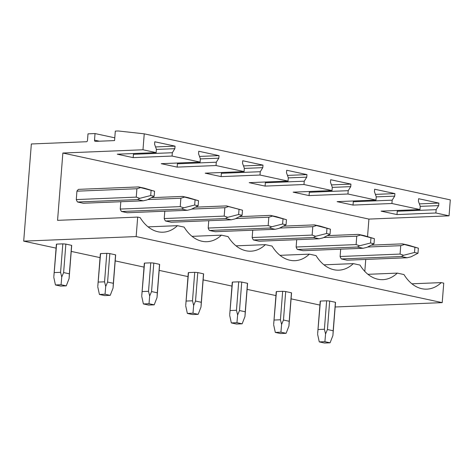 <?xml version="1.0" encoding="UTF-8"?>
<svg xmlns="http://www.w3.org/2000/svg" width="474" height="474" viewBox="0 0 474 474"><rect width="100%" height="100%" fill="white"/><g stroke="black" fill="none" stroke-linecap="round" stroke-linejoin="round"><path stroke-width="0.71" d="M411.912 283.802L441.27 282.611L443.747 283.144L442.212 302.631L136.151 236.573L137.685 217.086L57.561 220.345L62.864 153.031L142.982 149.772L144.238 133.834L118.31 130.978L115.312 131.097L114.566 140.588L95.351 141.37A1.28 0.924 -77.8 0 1 95.179 141.353A1.28 0.924 -77.8 0 1 94.516 140.138L95.031 133.561L114.779 137.821M144.238 133.834L450.3 199.886L449.044 215.83L368.92 219.089L367.546 236.55M95.031 133.561L88.004 133.846L87.489 140.428A1.28 0.924 -77.8 0 1 86.452 141.732L31.349 143.972L23.7 241.142L56.086 248.133M71.23 251.404L100.055 257.625M115.2 260.89L144.025 267.111M159.169 270.381L187.994 276.603M203.145 279.873L231.97 286.095M247.114 289.365L275.939 295.586M291.083 298.851L319.909 305.072M442.212 302.631L335.159 306.98M136.151 236.573L23.7 241.142M53.864 276.383L56.602 244.11L62.823 243.861A7.679 0.978 -175.5 0 1 65.856 244.11L63.617 272.58L61.744 276.988L60.577 272.331L62.823 243.861M69.168 277.568L71.693 245.52A7.679 0.978 -175.5 0 0 71.598 245.348L65.856 244.11M56.602 244.11A7.679 0.978 -175.5 0 0 56.388 244.317A7.679 0.978 -175.5 0 0 56.483 244.489M97.834 285.875L100.577 253.602L106.792 253.347A7.679 0.978 -175.5 0 1 109.826 253.602L107.586 282.071L105.714 286.474L104.553 281.817L106.792 253.347M113.144 287.06L115.662 255.012A7.679 0.978 -175.5 0 0 115.567 254.84L109.826 253.602M100.577 253.602A7.679 0.978 -175.5 0 0 100.358 253.809A7.679 0.978 -175.5 0 0 100.452 253.981M141.803 295.361L144.546 263.094L150.762 262.839A7.679 0.978 -175.5 0 1 153.795 263.088L151.556 291.557L149.683 295.966L148.522 291.309L150.762 262.839M157.113 296.552L159.631 264.504A7.679 0.978 -175.5 0 0 159.537 264.332L153.795 263.088M144.546 263.094A7.679 0.978 -175.5 0 0 144.327 263.295A7.679 0.978 -175.5 0 0 144.422 263.473M185.772 304.853L188.516 272.586L194.731 272.331A7.679 0.978 -175.5 0 1 197.765 272.58L195.525 301.049L193.653 305.457L192.491 300.8L194.731 272.331M201.083 306.038L203.607 273.996A7.679 0.978 -175.5 0 0 203.506 273.818L197.765 272.58M188.516 272.586A7.679 0.978 -175.5 0 0 188.297 272.787A7.679 0.978 -175.5 0 0 188.397 272.959M229.742 314.345L232.485 282.071L238.7 281.823A7.679 0.978 -175.5 0 1 241.734 282.071L239.494 310.541L237.628 314.949L236.461 310.286L238.7 281.823M245.052 315.53L247.576 283.482A7.679 0.978 -175.5 0 0 247.475 283.31L241.734 282.071M232.485 282.071A7.679 0.978 -175.5 0 0 232.266 282.279A7.679 0.978 -175.5 0 0 232.367 282.451M273.711 323.831L276.455 291.563L282.67 291.309A7.679 0.978 -175.5 0 1 285.704 291.563L283.464 320.027L281.597 324.435L280.43 319.778L282.67 291.309M289.022 325.022L291.546 292.973A7.679 0.978 -175.5 0 0 291.445 292.802L285.704 291.563M276.455 291.563A7.679 0.978 -175.5 0 0 276.235 291.771A7.679 0.978 -175.5 0 0 276.336 291.943M317.687 333.323L320.424 301.055L326.639 300.8A7.679 0.978 -175.5 0 1 329.679 301.049L327.433 329.519L325.567 333.927L324.4 329.27L326.639 300.8M332.991 334.514L335.515 302.465A7.679 0.978 -175.5 0 0 335.42 302.288L329.679 301.049M320.424 301.055A7.679 0.978 -175.5 0 0 320.211 301.257A7.679 0.978 -175.5 0 0 320.306 301.434M365.744 259.438L364.808 271.401M172.068 156.053L133.176 157.629L117.25 154.192L156.142 152.61L156.402 149.286L154.595 144.303L154.791 141.773L175.048 146.14L174.847 148.67L172.329 152.723L172.068 156.053L200.111 162.102L200.372 158.778L198.565 153.789L198.766 151.259L219.018 155.632L218.816 158.162L216.298 162.215L216.037 165.539L177.146 167.121L161.219 163.684L200.111 162.102M172.329 152.723L133.437 154.305L133.176 157.629M133.929 153.517L133.437 154.305M174.847 148.67L156.39 149.423M175.048 146.14L155.549 146.934M137.685 217.086L140.162 217.619A42.227 28.724 87.7 0 0 163.009 232.201A42.227 28.724 87.7 0 0 177.448 225.671L184.131 227.111A42.227 28.724 87.7 0 0 206.984 241.693A42.227 28.724 87.7 0 0 221.423 235.157L228.101 236.603A42.227 28.724 87.7 0 0 250.953 251.184A42.227 28.724 87.7 0 0 265.393 244.649L272.07 246.089A42.227 28.724 87.7 0 0 294.923 260.676A42.227 28.724 87.7 0 0 309.362 254.141L316.045 255.581A42.227 28.724 87.7 0 0 338.892 270.162A42.227 28.724 87.7 0 0 353.331 263.627L360.015 265.073A42.227 28.724 87.7 0 0 382.862 279.654A42.227 28.724 87.7 0 0 397.301 273.119L403.984 274.559A42.227 28.724 -92.3 0 0 426.831 289.146A42.227 28.724 -92.3 0 0 441.27 282.611M148.089 226.862L177.448 225.671M216.298 162.215L177.406 163.797L177.146 167.121M177.898 163.009L177.406 163.797M218.816 158.162L200.36 158.914M219.018 155.632L199.518 156.426M192.059 236.354L221.423 235.157M260.007 175.03L221.115 176.612L205.189 173.176L244.08 171.594L244.341 168.264L242.534 163.281L242.735 160.751L262.987 165.124L262.792 167.654L260.267 171.707L260.007 175.03L288.05 181.086L288.311 177.756L286.503 172.773L286.705 170.243L306.956 174.61L306.761 177.146L304.237 181.192L303.976 184.522L265.09 186.104L249.164 182.662L288.05 181.086M260.267 171.707L221.382 173.283L221.115 176.612M221.868 172.495L221.382 173.283M262.792 167.654L244.335 168.406M262.987 165.124L243.488 165.918M236.028 245.84L265.393 244.649M304.237 181.192L265.351 182.774L265.09 186.104M265.843 181.986L265.351 182.774M306.761 177.146L288.305 177.892M306.956 174.61L287.463 175.404M279.998 255.332L309.362 254.141M347.946 194.008L309.06 195.59L293.133 192.154L332.019 190.572L332.286 187.248L330.473 182.259L330.674 179.729L350.926 184.102L350.73 186.632L348.212 190.684L347.946 194.008L375.995 200.064L376.255 196.734L374.448 191.751L374.644 189.221L394.901 193.593L394.7 196.123L392.182 200.176L391.921 203.5L353.029 205.082L337.103 201.646L375.995 200.064M348.212 190.684L309.321 192.266L309.06 195.59M309.812 191.478L309.321 192.266M350.73 186.632L332.274 187.384M350.926 184.102L331.433 184.896M323.967 264.824L353.331 263.627M392.182 200.176L353.29 201.752L353.029 205.082M353.782 200.964L353.29 201.752M394.7 196.123L376.243 196.876M394.901 193.593L375.402 194.387M367.942 274.316L397.301 273.119M391.921 203.5L419.964 209.555L420.225 206.226L418.418 201.243L418.613 198.713L438.871 203.085L438.669 205.615L436.151 209.662L435.89 212.992L449.044 215.83M142.982 149.772L156.142 152.61M216.037 165.539L244.08 171.594M303.976 184.522L332.019 190.572M62.864 153.031L368.92 219.089M435.89 212.992L396.999 214.574L381.072 211.137L419.964 209.555M436.151 209.662L397.259 211.244L396.999 214.574M397.751 210.456L397.259 211.244M438.669 205.615L420.213 206.362M438.871 203.085L419.371 203.873M143.284 200.816L147.118 199.91L154.157 196.295L154.554 191.235L144.28 188.16L138.538 186.922L78.56 189.363A7.679 5.22 87.7 0 0 76.936 191.176L76.278 199.572A7.679 5.22 87.7 0 0 77.564 202.013L83.305 203.251L143.284 200.816L137.543 199.578L77.564 202.013M120.823 201.728L120.248 209.058A7.679 5.22 87.7 0 0 121.534 211.505L127.275 212.743L187.254 210.302L181.512 209.064L121.534 211.505M164.792 211.22L164.217 218.55A7.679 5.22 87.7 0 0 165.503 220.997L171.25 222.235L231.223 219.794L225.482 218.555L165.503 220.997M208.761 220.706L208.187 228.041A7.679 5.22 87.7 0 0 209.478 230.483L215.22 231.721L275.193 229.286L269.451 228.047L209.478 230.483M252.737 230.198L252.156 237.527A7.679 5.22 87.7 0 0 253.448 239.974L259.189 241.213L319.162 238.778L313.421 237.533L253.448 239.974M296.706 239.69L296.126 247.019A7.679 5.22 87.7 0 0 297.417 249.466L303.159 250.705L363.131 248.263L357.39 247.025L297.417 249.466M340.676 249.176L340.095 256.511A7.679 5.22 87.7 0 0 341.387 258.952L347.128 260.19L407.101 257.755L401.36 256.517L341.387 258.952M138.538 186.922L140.618 187.586L136.909 188.741L136.251 197.131L76.278 199.572M76.936 191.176L136.909 188.741M140.618 187.586L154.554 191.235M137.543 199.578L139.771 198.322L136.251 197.131M154.157 196.295L150.691 195.549L151.093 190.489M139.771 198.322L150.691 195.549M71.598 245.348L69.358 273.818L63.617 272.58M69.358 273.818L69.091 278.57L66.259 285.858L60.636 286.083L55.446 284.963L61.069 284.732L66.259 285.858M61.744 276.988L61.069 284.732M54.362 272.58L60.577 272.331M53.793 277.308L55.446 284.963M187.254 210.302L191.087 209.401L198.126 205.787L198.523 200.727L188.249 197.652L182.508 196.414L151.467 197.676M182.508 196.414L184.587 197.077L180.884 198.227L180.221 206.623L120.248 209.058M147.77 199.572L180.884 198.227M184.587 197.077L198.523 200.727M181.512 209.064L183.74 207.813L180.221 206.623M198.126 205.787L194.66 205.041L195.063 199.981M183.74 207.813L194.66 205.041M115.567 254.84L113.327 283.31L107.586 282.071M113.327 283.31L113.061 288.062L110.229 295.343L104.606 295.575L99.416 294.455L105.038 294.224L110.229 295.343M105.714 286.474L105.038 294.224M98.331 282.071L104.553 281.817M97.763 286.8L99.416 294.455M231.223 219.794L235.057 218.887L242.096 215.279L242.492 210.213L226.477 205.906L195.442 207.162M226.477 205.906L228.557 206.569L224.854 207.719L224.19 216.108L164.217 218.55M191.739 209.064L224.854 207.719M228.557 206.569L242.492 210.213M225.482 218.555L227.71 217.305L224.19 216.108M242.096 215.279L238.635 214.526L239.032 209.467M227.71 217.305L238.635 214.526M159.537 264.332L157.297 292.796L151.556 291.557M157.297 292.796L157.03 297.553L154.204 304.835L148.581 305.066L143.385 303.941L149.008 303.716L154.204 304.835M149.683 295.966L149.008 303.716M142.307 291.563L148.522 291.309M141.732 296.291L143.385 303.941M275.193 229.286L279.026 228.379L286.065 224.765L286.462 219.705L276.188 216.63L270.447 215.392L239.411 216.654M270.447 215.392L272.526 216.055L268.823 217.211L268.16 225.6L208.187 228.041M235.708 218.555L268.823 217.211M272.526 216.055L286.462 219.705M269.451 228.047L271.685 226.791L268.16 225.6M286.065 224.765L282.605 224.018L283.002 218.958M271.685 226.791L282.605 224.018M203.506 273.818L201.266 302.288L195.525 301.049M201.266 302.288L201 307.039L198.173 314.327L192.551 314.552L187.354 313.433L192.977 313.207L198.173 314.327M193.653 305.457L192.977 313.207M186.276 301.049L192.491 300.8M185.701 305.777L187.354 313.433M319.162 238.778L322.995 237.871L330.034 234.257L330.431 229.197L320.157 226.122L314.416 224.883L283.381 226.145M314.416 224.883L316.496 225.547L312.793 226.696L312.135 235.092L252.156 237.527M279.678 228.047L312.793 226.696M316.496 225.547L330.431 229.197M313.421 237.533L315.654 236.283L312.135 235.092M330.034 234.257L326.574 233.51L326.971 228.45M315.654 236.283L326.574 233.51M247.475 283.31L245.236 311.779L239.494 310.541M245.236 311.779L244.969 316.531L242.143 323.813L236.52 324.044L231.324 322.924L236.947 322.693L242.143 323.813M237.628 314.949L236.947 322.693M230.246 310.541L236.461 310.286M229.677 315.269L231.324 322.924M363.131 248.263L366.965 247.357L374.004 243.749L374.407 238.689L364.127 235.614L358.385 234.375L327.35 235.637M358.385 234.375L360.465 235.039L356.762 236.188L356.104 244.584L296.126 247.019M323.647 237.533L356.762 236.188M360.465 235.039L374.407 238.689M357.39 247.025L359.624 245.775L356.104 244.584M374.004 243.749L370.544 243.002L370.941 237.936M359.624 245.775L370.544 243.002M291.445 292.802L289.205 321.271L283.464 320.027M289.205 321.271L288.939 326.023L286.112 333.305L280.49 333.536L275.299 332.416L280.922 332.185L286.112 333.305M281.597 324.435L280.922 332.185M274.215 320.033L280.43 319.778M273.646 324.761L275.299 332.416M407.101 257.755L410.94 256.849L417.979 253.234L418.376 248.175L408.102 245.099L402.361 243.861L371.32 245.123M402.361 243.861L404.441 244.531L400.731 245.68L400.074 254.07L340.095 256.511M367.617 247.025L400.731 245.68M404.441 244.531L418.376 248.175M401.36 256.517L403.593 255.267L400.074 254.07M417.979 253.234L414.513 252.488L414.91 247.428M403.593 255.267L414.513 252.488M335.42 302.288L333.175 330.757L327.433 329.519M333.175 330.757L332.914 335.515L330.082 342.797L324.459 343.022L319.269 341.902L324.891 341.677L330.082 342.797M325.567 333.927L324.891 341.677M318.184 329.525L324.4 329.27M317.616 334.253L319.269 341.902M99.433 141.205L94.516 140.138M53.84 276.662L56.388 244.317M97.81 286.154L100.358 253.809M141.779 295.64L144.327 263.295M185.749 305.132L188.297 272.787M229.724 314.623L232.266 282.279M273.694 324.115L276.235 291.771M317.663 333.601L320.211 301.257"/></g></svg>

